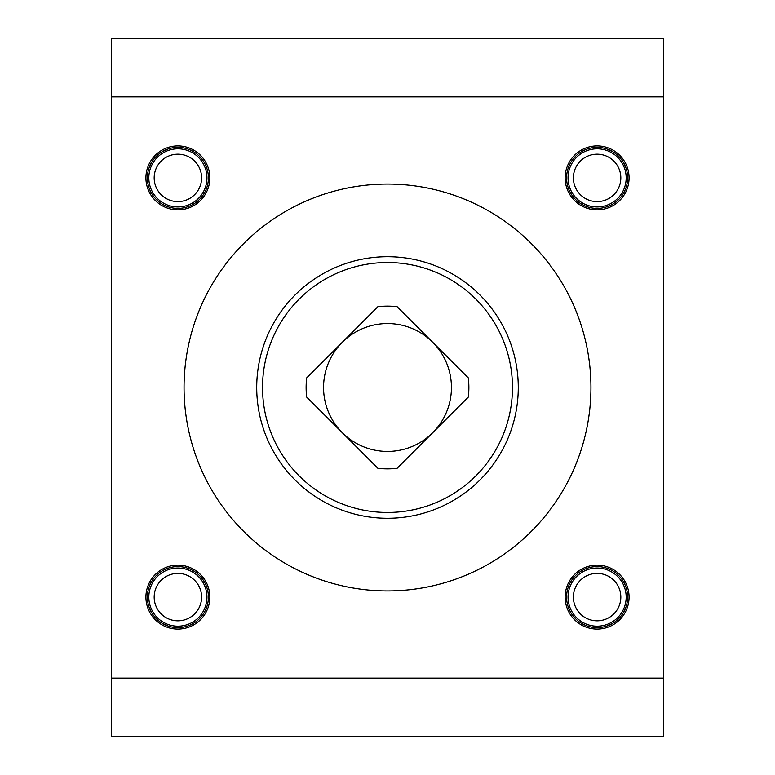 <?xml version="1.0" encoding="UTF-8"?>
<svg xmlns="http://www.w3.org/2000/svg" width="775" height="775" viewBox="0 0 775 775"><rect width="100%" height="100%" fill="white"/><g stroke="black" fill="none" stroke-linecap="round" stroke-linejoin="round"><path stroke-width="1.16" d="M111.406 96.875L111.406 736.25L663.594 736.25L663.594 38.75L111.406 38.75L111.406 96.875L663.594 96.875M565.14 177.892A31.969 31.969 0 0 1 613.093 150.205A31.969 31.969 0 0 1 613.093 205.569A31.969 31.969 0 0 1 565.14 177.892M565.14 597.108A31.969 31.969 0 0 1 613.093 569.431A31.969 31.969 0 0 1 613.093 624.795A31.969 31.969 0 0 1 565.14 597.108M145.923 597.108A31.969 31.969 0 0 1 193.876 569.431A31.969 31.969 0 0 1 193.876 624.795A31.969 31.969 0 0 1 145.923 597.108M145.923 177.892A31.969 31.969 0 0 1 193.876 150.205A31.969 31.969 0 0 1 193.876 205.569A31.969 31.969 0 0 1 145.923 177.892M387.5 184.062A203.438 203.438 0 0 0 211.313 489.219A203.438 203.438 0 0 0 563.687 489.219A203.438 203.438 0 0 0 387.5 184.062M397.12 468.303A81.375 81.375 0 0 1 377.88 468.303L342.288 432.712A63.938 63.938 0 0 1 342.288 342.288A63.938 63.938 0 0 1 432.712 342.288L397.12 306.697A81.375 81.375 0 0 0 377.88 306.697L306.697 377.88A81.375 81.375 0 0 0 306.697 397.12L342.288 432.712A63.938 63.938 0 0 0 432.712 432.712L468.303 397.12A81.375 81.375 0 0 0 468.303 377.88L432.712 342.288A63.938 63.938 0 0 1 432.712 432.712L397.12 468.303M387.5 512.469A124.969 124.969 0 0 1 279.271 325.016A124.969 124.969 0 0 1 495.729 325.016A124.969 124.969 0 0 1 387.5 512.469M387.5 518.281A130.781 130.781 0 0 1 274.243 322.109A130.781 130.781 0 0 1 500.757 322.109A130.781 130.781 0 0 1 387.5 518.281M597.108 208.407A30.516 30.516 0 0 1 570.681 162.634A30.516 30.516 0 0 1 623.536 162.634A30.516 30.516 0 0 1 597.108 208.407M597.108 627.624A30.516 30.516 0 0 1 570.681 581.851A30.516 30.516 0 0 1 623.536 581.851A30.516 30.516 0 0 1 597.108 627.624M177.892 627.624A30.516 30.516 0 0 1 151.464 581.851A30.516 30.516 0 0 1 204.319 581.851A30.516 30.516 0 0 1 177.892 627.624M177.892 208.407A30.516 30.516 0 0 1 151.464 162.634A30.516 30.516 0 0 1 204.319 162.634A30.516 30.516 0 0 1 177.892 208.407M573.393 177.892A23.715 23.715 0 0 0 608.966 198.429A23.715 23.715 0 0 0 608.966 157.354A23.715 23.715 0 0 0 573.393 177.892M568.046 177.892A29.062 29.062 0 0 0 611.64 203.06A29.062 29.062 0 0 0 611.64 152.714A29.062 29.062 0 0 0 568.046 177.892M573.393 597.108A23.715 23.715 0 0 0 608.966 617.646A23.715 23.715 0 0 0 608.966 576.571A23.715 23.715 0 0 0 573.393 597.108M568.046 597.108A29.062 29.062 0 0 0 611.64 622.286A29.062 29.062 0 0 0 611.64 571.94A29.062 29.062 0 0 0 568.046 597.108M154.177 597.108A23.715 23.715 0 0 0 189.749 617.646A23.715 23.715 0 0 0 189.749 576.571A23.715 23.715 0 0 0 154.177 597.108M148.829 597.108A29.062 29.062 0 0 0 192.423 622.286A29.062 29.062 0 0 0 192.423 571.94A29.062 29.062 0 0 0 148.829 597.108M154.177 177.892A23.715 23.715 0 0 0 189.749 198.429A23.715 23.715 0 0 0 189.749 157.354A23.715 23.715 0 0 0 154.177 177.892M148.829 177.892A29.062 29.062 0 0 0 192.423 203.06A29.062 29.062 0 0 0 192.423 152.714A29.062 29.062 0 0 0 148.829 177.892M111.406 678.125L663.594 678.125"/></g></svg>
